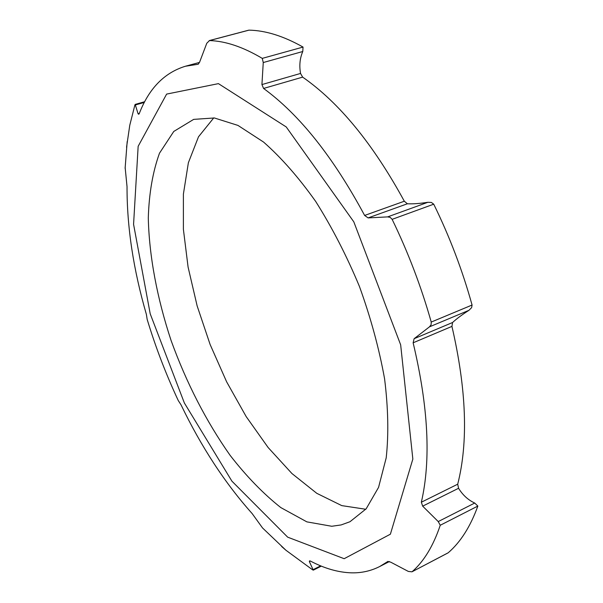 <?xml version="1.0" encoding="UTF-8"?>
<svg xmlns="http://www.w3.org/2000/svg" width="603" height="603" viewBox="0 0 603 603"><rect width="100%" height="100%" fill="white"/><g stroke="black" fill="none" stroke-linecap="round" stroke-linejoin="round"><path stroke-width="0.9" d="M126.547 147.253L129.773 125.258L134.861 105.095L135.185 104.402L135.336 104.967L144.328 102.435M320.66 565.855L313.063 569.669L309.354 561.589L309.527 560.88L310.357 561.024C324.489 568.478 338.185 572.42 351.443 572.835C361.476 573.084 370.89 570.981 379.686 566.534L388.023 561.363M447.645 553.064L411.97 571.817L408.352 571.433L390.699 562.162L387.752 561.506M412.181 571.674C423.999 561.257 433.353 545.79 440.243 525.266L477.847 506.068L474.719 503.038L438.245 521.572L440.243 525.266M438.245 521.572L422.673 506.151L458.574 488.279L457.707 484.194C468.418 442.082 466.488 389.478 451.941 326.389L452.559 322.515L414.118 338.705L413.13 342.798L451.941 326.389M457.707 484.194L421.346 502.216L422.673 506.151M421.346 502.216C431.1 459.968 428.356 406.829 413.13 342.798M414.118 338.705L429.472 326.841L468.953 310.311L471.621 307.636L472.074 305.035C462.448 270.317 449.672 236.7 433.73 204.183L431.371 202.442L427.874 202.291L387.616 216.892L390.209 217.374L392.138 219.341L433.73 204.183M472.074 305.035L431.235 322.062L431.092 324.791L429.472 326.841M431.235 322.062C421.263 286.764 408.231 252.521 392.138 219.341M387.616 216.892L368.116 217.909L407.387 203.776L404.319 201.229C373.069 143.944 339.18 102.57 302.646 77.124L300.55 73.445L261.928 84.571L263.579 88.453L302.646 77.124M404.319 201.229L364.627 215.444L368.116 217.909M364.627 215.444C333.21 157.006 299.525 114.676 263.579 88.453M261.928 84.571L263.255 62.539L302.766 51.511L303.045 47.072C283.568 36.082 265.546 30.444 248.971 30.15L248.18 30.361M303.045 47.072L262.26 58.378L263.255 62.539M262.26 58.378C243.152 47.004 225.575 41.072 209.512 40.567L248.971 30.15M198.327 64.167L199.714 61.883L206.784 43.25L209.512 40.567M197.92 64.28L185.362 66.255C164.295 72.744 148.918 88.535 139.248 113.62L138.743 114.246L138.095 113.794L135.336 104.967M125.145 167.476L127.029 186.644C126.924 227.007 133.384 269.609 146.401 314.449L147.155 319.349C155.574 347.132 165.938 374.192 178.254 400.528L181.013 404.809C201.319 446.959 225.04 483.229 252.19 513.62L262.546 527.964L285.935 550.253L312.588 569.812L313.319 570.144L313.063 569.669M281.616 546.476L285.935 550.253M302.766 51.511C299.872 58.257 299.141 65.561 300.55 73.445M468.953 310.311C462.071 314.698 456.607 318.761 452.559 322.515M448.21 552.77C460.541 542.15 470.423 526.585 477.847 506.068M458.574 488.279C462.742 495.078 468.124 499.993 474.719 503.038M407.387 203.776C412.972 204.04 419.801 203.55 427.874 202.291M213.756 117.894L198.5 136.798L188.377 162.727L183.395 194.098L183.395 229.359L188.083 267.061L197.128 305.864L210.123 344.517L226.622 381.805L246.145 416.537L268.131 447.524L291.942 473.536L316.786 493.322L341.765 505.615L365.78 509.264M331.771 526.268L341.14 524.934L349.974 521.731L366.179 508.796L378.563 487.375L386.206 457.828C388.754 434.401 388.219 408.065 384.586 378.827C379.121 348.504 370.739 317.736 359.456 286.515C346.702 255.853 332.117 227.497 315.686 201.44C298.628 177.418 281.247 157.624 263.549 142.052L237.966 125.416L214.367 117.969L193.684 119.371L173.777 131.446L159.486 153.207C152.778 171.78 149.039 193.367 148.293 217.954C149.16 256.215 157.164 298.447 171.094 340.514C186.463 382.95 206.113 421.203 230.052 455.257C246.356 476.272 263.27 493.714 280.81 507.583L306.882 521.874L331.771 526.268M344.162 558.702L390.39 534.19L412.844 459.079L400.663 344.841L353.81 221.851L286.229 126.947L218.429 83.636L166.624 94.098L138.155 146.303L133.572 224.308L150.207 313.809L184.36 402.977L231.906 481.149L287.684 537.167L344.162 558.702M139.316 113.447L138.095 113.794M309.354 561.589L310.417 561.061M135.185 104.402L144.705 101.719M127.188 141.554L125.115 168.312M248.617 30.203L209.196 40.605M199.555 62.395L185.362 66.255M411.97 571.817L447.969 552.928M321.324 566.127L313.319 570.144M389.455 561.506L379.686 566.534"/></g></svg>
